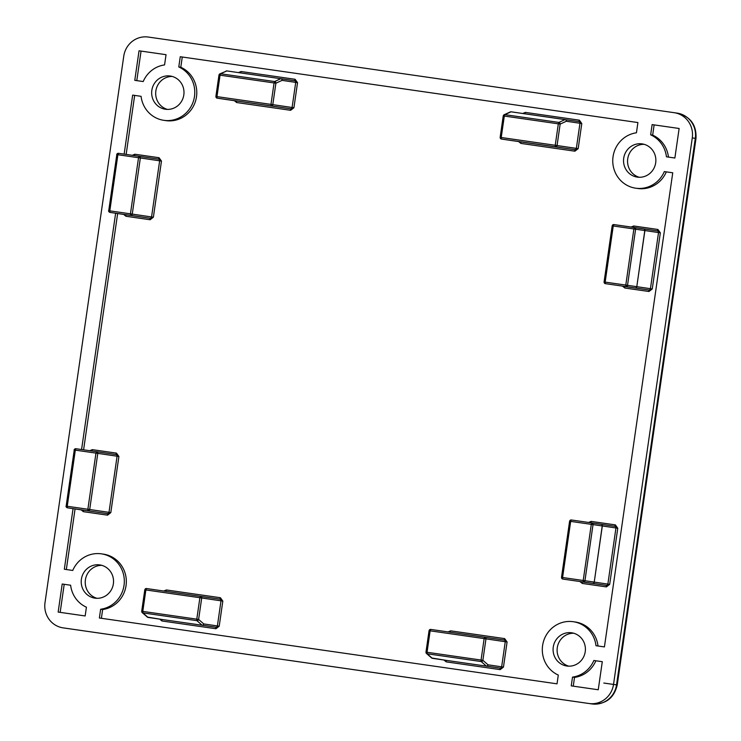 <?xml version="1.0" encoding="UTF-8"?>
<svg xmlns="http://www.w3.org/2000/svg" width="741" height="741" viewBox="0 0 741 741"><rect width="100%" height="100%" fill="white"/><g stroke="black" fill="none" stroke-linecap="round" stroke-linejoin="round"><path stroke-width="1.11" d="M183.814 94.931A16.793 16.154 98.4 0 1 165.382 109.242A16.793 16.154 98.4 0 1 151.84 90.328A16.793 16.154 98.4 0 1 170.282 76.027A16.793 16.154 98.4 0 1 183.814 94.931M172.273 76.453A16.793 16.154 -81.6 0 0 155.86 90.921A16.793 16.154 -81.6 0 0 167.41 109.399M113.364 583.834A16.793 16.154 98.4 0 1 94.922 598.144A16.793 16.154 98.4 0 1 81.39 579.23A16.793 16.154 98.4 0 1 99.831 564.92A16.793 16.154 98.4 0 1 113.364 583.834M101.813 565.355A16.793 16.154 -81.6 0 0 85.41 579.823A16.793 16.154 -81.6 0 0 96.96 598.302M585.233 651.7A16.793 16.154 98.4 0 1 566.8 666.011A16.793 16.154 98.4 0 1 553.258 647.097A16.793 16.154 98.4 0 1 571.7 632.795A16.793 16.154 98.4 0 1 585.233 651.7M573.691 633.222A16.793 16.154 -81.6 0 0 557.278 647.699A16.793 16.154 -81.6 0 0 568.829 666.178M655.692 162.798A16.793 16.154 98.4 0 1 637.251 177.108A16.793 16.154 98.4 0 1 623.709 158.204A16.793 16.154 98.4 0 1 642.151 143.893A16.793 16.154 98.4 0 1 655.692 162.798M644.142 144.319A16.793 16.154 -81.6 0 0 627.729 158.796A16.793 16.154 -81.6 0 0 639.279 177.275M124.145 154.128L132.658 95.107L141.077 96.321A27.982 26.926 -81.6 0 0 163.742 120.311A27.982 26.926 -81.6 0 0 193.688 100.202A27.982 26.926 -81.6 0 0 178.785 66.959L180.258 56.724L637.918 122.552L636.436 132.787A27.982 26.926 -81.6 0 0 613.048 156.666A27.982 26.926 -81.6 0 0 635.611 188.177A27.982 26.926 -81.6 0 0 664.316 171.579L672.745 172.792L604.424 646.921L595.996 645.707A27.982 26.926 -81.6 0 0 573.33 621.718A27.982 26.926 -81.6 0 0 542.597 645.568A27.982 26.926 -81.6 0 0 558.297 675.07L557.028 683.832L99.377 618.003L100.637 609.25A27.982 26.926 -81.6 0 0 124.321 581.657A27.982 26.926 -81.6 0 0 101.461 553.851A27.982 26.926 -81.6 0 0 72.757 570.45L64.328 569.245L73.063 508.65M635.611 188.177L637.621 188.473A27.982 26.926 -81.6 0 0 666.326 171.875L672.745 172.801M664.316 171.579L666.326 171.875M692.279 137.909A22.387 21.535 98.4 0 0 674.227 112.697A22.387 21.535 98.4 0 0 674.153 112.688L148.274 37.05A22.387 21.535 -81.6 0 0 123.766 56.14L45.006 602.646A22.387 21.535 -81.6 0 0 63.059 627.859A22.387 21.535 -81.6 0 0 63.133 627.868L589.012 703.505A22.387 21.535 -81.6 0 0 613.529 684.415L692.279 137.909L695.299 138.354L616.54 684.86L617.234 684.962L603.804 683.045M81.575 449.537L115.633 213.241M70.627 585.223A27.982 26.926 -81.6 0 0 86.419 607.203L85.159 615.956L58.159 612.075L62.198 584.01L70.627 585.223M166.04 54.686L164.567 64.921A27.982 26.926 -81.6 0 0 143.208 81.547L134.779 80.343L139.039 50.796L166.04 54.686L139.039 50.796M674.875 158.018L666.446 156.805A27.982 26.926 -81.6 0 0 650.654 134.825L652.126 124.599L679.136 128.48L674.875 158.018M571.246 685.87L572.506 677.117A27.982 26.926 -81.6 0 0 593.865 660.481L602.294 661.694L598.246 689.76L571.246 685.87M66.338 569.533L75.073 508.947M83.594 449.824L117.643 213.538M126.155 154.415L134.667 95.404L132.658 95.107M100.637 609.25L102.647 609.547A27.982 26.926 -81.6 0 0 126.331 581.954A27.982 26.926 -81.6 0 0 103.471 554.148L101.461 553.851M101.387 618.29L102.647 609.547M598.006 645.995A27.982 26.926 -81.6 0 0 575.34 622.014L573.33 621.718M180.258 56.724L637.908 122.561M178.785 66.959L180.795 67.255L182.267 57.02M163.742 120.311L165.752 120.607A27.982 26.926 -81.6 0 0 195.698 100.498A27.982 26.926 -81.6 0 0 180.795 67.255M134.667 95.404L141.077 96.33M62.198 584.01L70.627 585.233M60.169 612.362L64.208 584.306M136.789 80.63L141.049 51.092M668.456 157.092A27.982 26.926 -81.6 0 0 652.664 135.121L650.654 134.825M652.126 124.599L679.127 128.489M652.664 135.121L654.136 124.896M572.506 677.117L574.516 677.413A27.982 26.926 -81.6 0 0 595.875 660.777L593.865 660.481M573.256 686.157L574.516 677.413M595.875 660.777L602.294 661.704M602.229 525.953A1.491 1.343 -81.7 0 0 601.118 524.285A1.491 1.343 -81.7 0 0 601.108 524.276L591.92 522.942A1.491 1.343 98.3 0 1 593.032 524.609L602.229 525.953L594.236 582.093L602.322 525.962L615.947 527.972A1.491 1.436 -81.6 0 0 614.743 526.295L601.118 524.285A1.491 1.436 98.4 0 1 602.322 525.962L602.229 525.953M569.653 521.238A1.491 1.436 98.4 0 1 571.283 519.969L591.92 522.933L571.283 519.969L570.672 521.386L569.597 521.238L561.511 577.359L562.586 577.517L570.672 521.386L591.299 524.359L591.92 522.933A1.491 1.343 98.3 0 1 591.92 522.942L614.752 526.295L615.354 524.878L591.198 521.395L588.576 522.461M579.999 581.592L582.259 583.436L606.416 586.909L609.686 584.362L594.236 582.093A1.491 1.436 98.4 0 1 592.596 583.362A1.491 1.343 -81.7 0 0 594.143 582.074L584.945 580.731A1.491 1.343 98.3 0 1 583.408 582.018L606.231 585.371A1.491 1.436 -81.6 0 0 607.861 584.103L615.947 527.972L617.772 528.24L615.354 524.878M644.8 230.544A1.491 1.343 -81.7 0 0 643.679 228.876A1.491 1.343 -81.7 0 0 643.679 228.867L634.491 227.524A1.491 1.343 98.3 0 1 635.602 229.201L644.8 230.544L636.797 286.684L644.892 230.553L658.517 232.563A1.491 1.436 -81.6 0 0 657.313 230.886L643.688 228.876A1.491 1.436 98.4 0 1 644.892 230.553L644.8 230.544M622.57 286.183L624.83 288.027L648.986 291.5L652.256 288.953L636.797 286.684A1.491 1.436 98.4 0 1 635.167 287.953A1.491 1.343 -81.7 0 0 636.714 286.665L627.516 285.322A1.491 1.343 98.3 0 1 625.969 286.61L648.801 289.963A1.491 1.436 -81.6 0 0 650.431 288.694L658.517 232.563L660.342 232.831L657.925 229.469L633.768 225.986L631.137 227.042M123.701 214.436L125.951 216.27L150.108 219.753L153.378 217.206L132.259 214.093L140.355 157.963L138.53 157.703L130.444 213.825L109.807 210.861L110.001 212.398L112.123 212.723A1.491 1.436 98.4 0 1 112.123 212.723L125.757 214.733A1.491 1.436 -81.6 0 0 125.757 214.733L112.132 212.723A1.491 1.482 -81.3 0 0 112.132 212.723L112.113 212.723A1.491 1.482 -81.3 0 0 112.113 212.723L109.983 212.398A1.491 1.482 98.7 0 1 108.742 210.713L116.828 154.582A1.491 1.482 98.7 0 1 118.514 153.313L117.893 154.73L138.53 157.703L139.141 156.286L118.514 153.313L139.141 156.286A1.491 1.436 98.4 0 1 140.355 157.963L159.648 160.816A1.491 1.436 -81.6 0 0 158.435 159.13L139.151 156.286L158.444 159.13L159.056 157.713L134.89 154.239L132.269 155.295M69.534 508.131A1.491 1.482 -81.3 0 0 69.543 508.131L69.543 508.131A1.491 1.482 -81.3 0 0 69.561 508.131L67.431 507.807A1.491 1.482 98.7 0 1 67.412 507.807L67.412 507.807A1.491 1.482 98.7 0 1 66.171 506.122L66.171 506.122C65.69 506.316 66.106 506.881 67.412 507.807L107.352 513.624A1.491 1.436 -81.6 0 0 108.992 512.346L117.078 456.224A1.491 1.436 -81.6 0 0 115.865 454.539L116.485 453.122L92.319 449.648L89.698 450.704M81.13 509.845L83.381 511.679L107.547 515.162L110.807 512.615L89.698 509.502A1.491 1.436 98.4 0 1 88.059 510.771L87.873 509.243L66.162 506.122L74.248 449.991A1.491 1.482 98.7 0 1 75.943 448.722L75.323 450.139L95.959 453.112L87.873 509.243L89.698 509.502L97.784 453.372L118.903 456.484L116.485 453.122M589.012 703.505L66.153 628.312A18.655 5.076 98.2 0 0 66.162 628.312M613.529 684.415L616.54 684.86A22.387 21.535 98.4 0 1 592.031 703.95C605.629 704.534 614.03 698.207 617.234 684.962L695.994 138.456L695.299 138.354A22.387 21.535 98.4 0 0 677.246 113.141A22.387 21.535 98.4 0 0 677.172 113.132L674.301 112.706M592.031 703.95L66.153 628.312A22.387 21.535 98.4 0 1 66.079 628.303A22.387 21.535 98.4 0 1 66.005 628.294M66.153 628.312L63.133 627.868M609.686 584.362L617.772 528.24M159.676 619.133L161.927 620.977L215.937 628.748L219.206 626.201L222.828 601.09L220.41 597.728L166.401 589.956L163.78 591.022M652.256 288.953L660.342 232.831M234.388 100.693L236.638 102.536L290.648 110.307L293.918 107.76L297.539 82.649L295.122 79.287L241.112 71.516L238.472 72.59M153.378 217.206L161.473 161.075L159.056 157.713M518.644 141.577L520.895 143.421L574.905 151.192L578.175 148.645L581.796 123.534L579.379 120.172L525.369 112.4L522.729 113.475M110.807 512.615L118.903 456.484M443.933 660.018L446.193 661.861L500.203 669.632L503.463 667.085L507.085 641.975L504.667 638.612L450.658 630.841L448.036 631.906M606.416 586.909L606.231 585.371L582.065 581.898A1.491 1.436 -81.6 0 0 582.065 581.898L582.259 583.436M591.198 521.395L590.716 522.766M166.401 589.956L165.919 591.327M220.41 597.728L219.799 599.145L146.486 588.53L145.875 589.947L199.885 597.718L200.496 596.301A1.491 1.436 98.4 0 1 201.709 597.978L221.003 600.831A1.491 1.436 -81.6 0 0 219.799 599.145L146.486 588.53L144.801 589.799L141.707 611.232L142.791 611.39L145.875 589.947L144.801 589.799L141.707 611.232L142.207 612.575A1.491 1.417 131.3 0 1 141.763 611.242M222.828 601.09L221.003 600.831L217.382 625.941L203.756 623.922L198.616 619.42L201.709 597.978L199.885 597.718L196.791 619.161L198.616 619.42A1.491 1.417 131.3 0 1 196.921 620.662L202.052 625.163A1.491 1.417 -48.7 0 0 203.756 623.922A1.491 1.436 98.4 0 1 202.117 625.2L215.751 627.21A1.491 1.436 -81.6 0 0 217.382 625.941L219.206 626.201M215.937 628.748L215.751 627.21L161.733 619.439A1.491 1.436 -81.6 0 0 161.742 619.439L148.107 617.429A1.491 1.436 98.4 0 1 147.663 617.29M161.927 620.977L161.742 619.439L147.339 617.077A1.491 1.417 -48.7 0 0 148.043 617.401L142.911 612.89A1.491 1.417 131.3 0 1 142.207 612.575L147.339 617.077M648.986 291.5L648.801 289.963L624.635 286.489A1.491 1.436 -81.6 0 0 624.635 286.489L624.83 288.027M633.768 225.986L633.286 227.357M657.925 229.469L657.313 230.886L613.854 224.56L613.242 225.977L612.168 225.829L604.082 281.95L605.156 282.108L613.242 225.977L633.87 228.95L634.491 227.524L613.854 224.56L612.168 225.829L604.082 281.95L605.332 283.646L625.969 286.61L625.784 285.072L605.156 282.108L605.341 283.646A1.491 1.436 98.4 0 1 604.137 281.96M241.112 71.516L240.603 72.896M295.122 79.287L294.501 80.704A1.491 1.436 -81.6 0 0 294.501 80.704L280.876 78.694A1.491 1.436 98.4 0 1 282.08 80.371L295.715 82.381A1.491 1.436 -81.6 0 0 294.51 80.704L226.866 70.923L219.836 73.878A1.491 1.417 65.4 0 1 220.596 73.767L226.792 70.932A1.491 1.417 -114.6 0 0 226.033 71.043M297.539 82.649L295.715 82.381L292.093 107.491L272.799 104.648L275.893 83.205L282.08 80.371A1.491 1.417 -114.6 0 0 280.802 78.703L274.605 81.538A1.491 1.417 65.4 0 1 275.893 83.205L274.068 82.946L270.974 104.379L272.799 104.648A1.491 1.436 98.4 0 1 271.169 105.917L290.463 108.77A1.491 1.436 -81.6 0 0 292.093 107.491L293.918 107.76M290.648 110.307L290.463 108.77L217.159 98.155L271.169 105.917L270.974 104.379L216.965 96.617L217.159 98.155A1.491 1.436 98.4 0 1 215.946 96.469L216.965 96.617L220.058 75.174L218.984 75.017L215.946 96.469M236.638 102.536L236.453 100.998A1.491 1.436 -81.6 0 1 236.444 100.998L217.15 98.155L215.89 96.46L218.984 75.017L219.836 73.878A1.491 1.417 65.4 0 0 219.04 75.026M150.108 219.753L149.923 218.215L125.757 214.733L125.951 216.27M134.89 154.239L134.408 155.601M161.473 161.075L159.648 160.816L151.553 216.937A1.491 1.436 -81.6 0 1 149.923 218.215L130.629 215.362L130.444 213.825L132.259 214.093A1.491 1.436 98.4 0 1 130.629 215.362L110.001 212.398C108.677 211.472 108.26 210.907 108.732 210.713L109.807 210.861L117.893 154.73L116.819 154.582C116.411 154.248 116.976 153.832 118.514 153.313M574.905 151.192L574.72 149.654A1.491 1.436 -81.6 0 0 576.35 148.376L578.175 148.645M520.895 143.421L520.71 141.883L574.72 149.654L555.426 146.801L555.231 145.264L501.222 137.502L501.416 139.039L555.426 146.801A1.491 1.436 98.4 0 0 557.056 145.532L560.15 124.09L566.337 121.255L579.971 123.265A1.491 1.436 -81.6 0 0 578.767 121.589L511.049 111.817A1.491 1.417 -114.6 0 0 510.29 111.928L504.093 114.762A1.491 1.417 65.4 0 1 504.853 114.651L511.049 111.817L565.133 119.579A1.491 1.436 98.4 0 1 566.337 121.255A1.491 1.417 -114.6 0 0 565.059 119.588L558.862 122.422A1.491 1.417 65.4 0 1 560.15 124.09L558.325 123.83L555.231 145.264L576.35 148.376L579.971 123.265L581.796 123.534M503.296 115.911A1.491 1.417 65.4 0 1 504.093 114.762L503.241 115.902L500.147 137.344L501.407 139.039L520.701 141.883A1.491 1.436 -81.6 0 0 520.71 141.883L501.416 139.039A1.491 1.436 98.4 0 1 500.203 137.354L501.222 137.502L504.315 116.059L503.241 115.902L500.203 137.354M525.369 112.4L524.869 113.781M579.379 120.172L578.767 121.589L511.123 111.808A1.491 1.436 98.4 0 0 510.66 111.817M107.547 515.162L107.352 513.624L83.187 510.141A1.491 1.436 -81.6 0 0 83.196 510.151L69.561 508.131A1.491 1.436 98.4 0 1 69.552 508.131L83.187 510.141L83.381 511.679M92.319 449.648L91.838 451.01M450.658 630.841L450.176 632.212M504.667 638.612L504.056 640.029L430.753 629.415L430.132 630.832L484.142 638.603L484.762 637.186A1.491 1.436 98.4 0 1 485.966 638.862L505.26 641.715A1.491 1.436 -81.6 0 0 504.056 640.029L430.753 629.415L429.058 630.684L425.973 652.117L427.048 652.275L430.132 630.832L429.058 630.684L425.973 652.117L426.464 653.451A1.491 1.417 131.3 0 1 426.029 652.126M507.085 641.975L505.26 641.715L501.648 666.826L488.013 664.807L482.882 660.305L485.966 638.862L484.142 638.603L481.057 660.046L482.882 660.305A1.491 1.417 131.3 0 1 481.178 661.546L486.309 666.048A1.491 1.417 -48.7 0 0 488.013 664.807A1.491 1.436 98.4 0 1 486.374 666.085L500.008 668.095A1.491 1.436 -81.6 0 0 501.648 666.826L503.463 667.085M500.203 669.632L500.008 668.095L445.999 660.324A1.491 1.436 -81.6 0 0 445.999 660.324L432.364 658.314A1.491 1.436 98.4 0 1 431.92 658.175M446.193 661.861L445.999 660.324L431.595 657.962A1.491 1.417 -48.7 0 0 432.299 658.286L427.168 653.775A1.491 1.417 131.3 0 1 426.464 653.451L431.595 657.962M571.283 519.969L569.597 521.238L561.511 577.359L562.771 579.054L583.408 582.018L583.213 580.481L562.586 577.517L562.771 579.054A1.491 1.436 98.4 0 1 561.567 577.369M96.571 451.695L75.943 448.722L96.571 451.695A1.491 1.436 98.4 0 1 97.784 453.372L95.959 453.112L96.571 451.695L115.874 454.539L96.571 451.695M144.856 589.799A1.491 1.436 98.4 0 1 146.486 588.53M612.223 225.829A1.491 1.436 98.4 0 1 613.854 224.56M226.403 70.932A1.491 1.436 98.4 0 1 226.866 70.923M75.943 448.722C74.406 449.241 73.85 449.657 74.248 449.991L75.323 450.139L67.236 506.27L67.431 507.807L69.552 508.131M429.113 630.684A1.491 1.436 98.4 0 1 430.753 629.415M591.299 524.359L583.213 580.481L584.945 580.731L593.032 524.609L591.299 524.359M142.791 611.39L196.791 619.161L196.921 620.662L142.911 612.89L142.791 611.39M633.87 228.95L625.784 285.072L627.516 285.322L635.602 229.201L633.87 228.95M220.596 73.767L274.605 81.538L274.068 82.946L220.058 75.174L220.596 73.767M116.828 154.582L108.732 210.713M558.325 123.83L504.315 116.059L504.853 114.651L558.862 122.422L558.325 123.83M427.048 652.275L481.057 660.046L481.178 661.546L427.168 653.775L427.048 652.275M695.994 138.456C696.651 124.886 690.399 116.448 677.246 113.141L674.227 112.697M63.059 627.859L66.079 628.303M510.29 111.928L511.123 111.808M74.248 449.991L66.162 506.122"/></g></svg>
